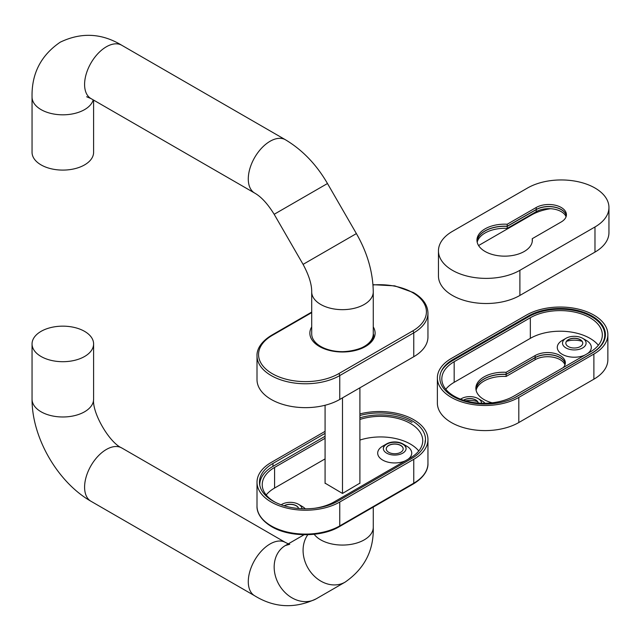 <?xml version="1.0" encoding="UTF-8"?>
<svg xmlns="http://www.w3.org/2000/svg" width="641" height="641" viewBox="0 0 641 641"><rect width="100%" height="100%" fill="white"/><g stroke="black" fill="none" stroke-linecap="round" stroke-linejoin="round"><path stroke-width="0.96" d="M41.064 356.492A30.776 17.772 0 0 0 74.604 360.346A30.776 17.772 0 0 0 93.602 343.929A30.776 17.772 0 0 0 84.588 331.365A30.776 17.772 0 0 0 51.048 327.511A30.776 17.772 0 0 0 32.05 343.929A30.776 17.772 0 0 0 41.064 356.492M289.74 544.273L285.437 545.507L304.09 534.738L285.437 545.507A30.776 25.127 -120 0 0 279.059 584.728A30.776 25.127 -120 0 0 316.213 598.814L316.213 598.814C294.892 608.894 274.38 607.876 254.661 595.769A30.776 17.772 -60 0 1 249.942 571.107A30.776 17.772 -60 0 1 270.045 543.985A30.776 17.772 -60 0 1 285.437 542.454L288.298 543.848M373.262 507.079L373.262 527.287C373.895 550.411 364.513 568.687 345.122 582.124L316.213 598.814L345.122 582.124A30.776 25.127 -120 0 1 310.973 572.469A30.776 25.127 -120 0 1 307.832 534.714M406.755 446.168L402.756 443.86A11.37 6.562 0 0 0 386.675 443.86A11.37 6.562 0 0 0 383.342 448.5A11.37 6.562 0 0 0 386.675 453.147A11.37 6.562 0 0 0 399.071 454.565A11.37 6.562 0 0 0 406.09 448.5A11.37 6.562 0 0 0 402.756 443.86L406.755 446.168A17.027 9.831 180 0 1 407.964 459.285M406.082 448.676A11.37 6.562 0 0 0 402.756 444.205A11.37 6.562 0 0 0 390.497 442.747A11.37 6.562 0 0 0 383.342 448.676M405.4 460.767A17.027 9.831 180 0 1 382.677 460.07A17.027 9.831 180 0 1 382.677 446.168L386.675 443.86M418.773 450.984A42.162 24.342 0 0 0 410.384 444.069A42.162 24.342 0 0 0 359.897 440.071M314.563 508.281A42.162 24.342 0 0 0 334.209 501.871L410.384 457.89A42.162 24.342 0 0 0 422.731 440.679A42.162 24.342 0 0 0 410.384 423.461A42.162 24.342 0 0 0 359.897 419.462M284.284 505.813A8.461 4.888 180 0 1 296.238 505.829L296.238 505.829A8.461 4.888 180 0 1 298.61 508.505A8.461 4.888 180 0 0 296.238 505.701A8.461 4.888 180 0 0 284.147 505.773M386.251 448.908A8.461 4.888 180 0 1 388.726 445.519A8.461 4.888 180 0 1 400.697 445.519L400.697 445.519A8.461 4.888 180 0 1 403.181 448.908M412.019 422.395A44.63 25.768 0 0 0 359.897 417.844M281.191 504.796A11.794 6.811 180 0 1 281.912 504.339A11.794 6.811 180 0 1 298.594 504.339L298.594 504.339A11.794 6.811 180 0 1 302.023 508.73M302.288 506.478L298.594 504.339L302.288 506.478A17.027 9.831 180 0 1 305.276 508.802M388.726 452.298A8.461 4.888 180 0 1 386.251 448.844A8.461 4.888 180 0 1 391.475 444.333A8.461 4.888 180 0 1 400.697 445.391A8.461 4.888 180 0 1 403.181 448.844A8.461 4.888 180 0 1 397.957 453.363A8.461 4.888 180 0 1 388.726 452.298M325.075 436.281L272.842 466.432A44.63 25.768 0 0 0 259.773 484.652A44.63 25.768 0 0 0 259.789 485.325M424.791 444.133A44.63 25.768 0 0 0 425.199 440.679L425.199 442.53M325.075 438.292L274.58 467.441A42.162 24.342 0 0 0 262.233 484.652A42.162 24.342 0 0 0 275.59 502.432M325.075 458.9L274.58 488.049A42.162 24.342 0 0 0 266.191 494.956M325.075 483.146L342.486 493.45L359.897 483.146M359.897 415.48A46.016 26.561 180 0 1 412.019 420.736A46.016 26.561 180 0 1 425.496 439.518A46.016 26.561 180 0 1 412.019 458.299L338.023 501.022A46.016 26.561 180 0 1 287.881 506.783A46.016 26.561 180 0 1 259.477 482.24A46.016 26.561 180 0 1 272.954 463.451L325.075 433.364M359.897 413.918A48.476 27.988 180 0 1 413.757 419.727A48.476 27.988 180 0 1 427.956 439.518A48.476 27.988 180 0 1 413.757 459.309L339.762 502.023A48.476 27.988 180 0 1 286.936 508.097A48.476 27.988 180 0 1 257.009 482.24A48.476 27.988 180 0 1 271.207 462.449L325.075 431.353M325.075 405.256L325.075 483.402M342.486 397.877L342.486 493.45M359.897 387.821L359.897 483.402M93.602 100.092L93.602 152.326A30.776 17.772 180 0 1 74.604 168.743A30.776 17.772 180 0 1 41.064 164.889A30.776 17.772 180 0 1 32.05 152.326L32.05 97.039A30.776 17.772 180 0 0 41.064 109.611A30.776 17.772 180 0 0 84.588 109.611A30.776 17.772 180 0 0 93.217 99.868M356.388 233.596L303.081 264.372C308.922 275.229 311.79 284.404 311.702 291.879L311.702 333.889A30.776 17.772 0 0 0 320.716 346.452A30.776 17.772 0 0 0 354.265 350.306A30.776 17.772 0 0 0 373.262 333.889L373.262 291.879C372.95 272.048 367.325 252.618 356.388 233.596L327.479 183.518C316.47 164.537 302.456 149.954 285.437 139.762L121.742 45.255A30.776 17.772 -60 0 0 106.35 46.785A30.776 17.772 -60 0 0 86.247 73.907A30.776 17.772 -60 0 0 90.966 98.57L86.655 96.751M413.757 356.725L413.757 332.855L339.762 375.57A48.476 27.988 180 0 1 271.207 375.57A48.476 27.988 180 0 1 257.009 355.779L257.009 379.656A48.476 27.988 0 0 0 271.207 399.447A48.476 27.988 0 0 0 339.762 399.447L413.757 356.725A48.476 27.988 0 0 0 427.956 336.934L427.956 313.064A48.476 27.988 180 0 1 413.757 332.855A1.538 0.889 -120 0 0 412.668 330.964A46.937 27.098 0 0 0 412.668 292.641A46.937 27.098 0 0 0 372.998 284.965M507.215 224.238A27.699 15.993 0 0 0 485.077 228.853A27.699 15.993 0 0 0 476.96 240.159A27.699 15.993 0 0 0 494.059 254.934A27.699 15.993 0 0 0 524.25 251.472A27.699 15.993 0 0 0 532.359 240.159A27.699 15.993 0 0 0 532.246 238.684L561.244 221.946A17.7 10.216 0 0 0 566.428 214.719A17.7 10.216 0 0 0 555.507 205.28A17.7 10.216 0 0 0 536.221 207.492L507.215 224.238L507.215 226.249A27.699 15.993 0 0 0 485.077 230.864A27.699 15.993 0 0 0 477.016 241.168M532.302 241.168A27.699 15.993 0 0 0 532.246 240.695L532.246 238.684M566.34 215.721A17.7 10.216 0 0 0 554.689 207.107A17.7 10.216 0 0 0 536.221 209.503L507.215 226.249M452.426 231.369A47.706 27.539 0 0 0 438.46 250.839A47.706 27.539 0 0 0 467.906 276.287A47.706 27.539 0 0 0 519.891 270.318L594.976 226.97A47.706 27.539 0 0 0 608.95 207.492A47.706 27.539 0 0 0 579.504 182.044A47.706 27.539 0 0 0 527.511 188.021L452.426 231.369M438.46 250.839L438.46 275.975A47.706 27.539 0 0 0 467.906 301.414A47.706 27.539 0 0 0 519.891 295.445L594.976 252.097A47.706 27.539 0 0 0 608.95 232.627L608.95 207.492M566.332 215.785A17.7 10.216 0 0 0 554.641 207.219A17.7 10.216 0 0 0 536.221 209.631L507.215 226.377L507.215 228.38A27.699 15.993 0 0 0 485.077 233.004A27.699 15.993 0 0 0 477.192 242.234M507.215 226.377A27.699 15.993 0 0 0 485.077 230.992A27.699 15.993 0 0 0 477.024 241.232M532.302 241.232A27.699 15.993 0 0 0 532.246 240.824L532.246 241.633M566.059 216.794A17.7 10.216 0 0 0 553.8 209.078A17.7 10.216 0 0 0 536.221 211.642L507.215 228.38M550.539 208.702A42.162 24.342 0 0 0 531.429 215.031L478.579 245.543M475.934 389.295A27.699 15.993 180 0 1 483.987 379.055A27.699 15.993 180 0 1 506.126 374.44L535.131 357.694A17.7 10.216 180 0 1 553.552 355.29A17.7 10.216 180 0 1 565.242 363.856M476.103 390.305A27.699 15.993 180 0 1 483.987 381.066A27.699 15.993 180 0 1 506.126 376.451L506.126 374.44M506.126 376.451L535.131 359.705A17.7 10.216 180 0 1 552.71 357.141A17.7 10.216 180 0 1 564.969 364.857M607.86 334.578L607.86 359.705A47.706 27.539 180 0 1 593.887 379.184L518.809 422.531A47.706 27.539 180 0 1 466.816 428.5A47.706 27.539 180 0 1 437.37 403.053L437.37 377.926A47.706 27.539 180 0 1 451.344 358.447L526.421 315.1A47.706 27.539 180 0 1 578.414 309.13A47.706 27.539 180 0 1 607.86 334.578A47.706 27.539 180 0 1 593.887 354.048L518.809 397.404A47.706 27.539 180 0 1 466.816 403.373A47.706 27.539 180 0 1 437.37 377.926M592.148 353.047L517.063 396.394A45.247 26.121 180 0 1 467.762 402.059A45.247 26.121 180 0 1 439.83 377.926A45.247 26.121 180 0 1 453.083 359.457L528.168 316.109A45.247 26.121 180 0 1 577.469 310.444A45.247 26.121 180 0 1 605.4 334.578A45.247 26.121 180 0 1 592.148 353.047M465.526 400.817A16.001 9.238 180 0 1 477.625 401.643M463.619 400.248A8.461 4.888 180 0 1 463.852 400.104L463.852 400.104A8.461 4.888 180 0 1 475.822 400.104A8.461 4.888 180 0 1 478.258 403.045M566.516 341.332A16.001 9.238 180 0 1 582.092 341.332M565.843 343.183A8.461 4.888 180 0 1 568.319 339.794L568.319 339.794A8.461 4.888 180 0 1 580.289 339.794A8.461 4.888 180 0 1 582.765 343.183M460.615 399.191A11.794 6.811 180 0 1 461.504 398.614L460.55 399.167L461.504 398.614A11.794 6.811 180 0 1 478.178 398.614A11.794 6.811 180 0 1 481.623 403.237M562.261 340.443L565.963 338.304A11.794 6.811 180 0 1 582.637 338.304A11.794 6.811 180 0 1 582.637 347.935A11.794 6.811 180 0 1 565.963 347.935A11.794 6.811 180 0 1 565.963 338.304L562.261 340.443A17.027 9.831 180 0 0 561.636 353.96A17.027 9.831 180 0 0 584.993 355.042M463.483 400.2A8.461 4.888 180 0 1 463.852 399.976A8.461 4.888 180 0 1 472.77 398.846A8.461 4.888 180 0 1 478.274 403.053M568.319 339.666A8.461 4.888 180 0 1 577.541 338.608A8.461 4.888 180 0 1 582.765 343.119A8.461 4.888 180 0 1 580.289 346.573A8.461 4.888 180 0 1 571.067 347.638A8.461 4.888 180 0 1 565.835 343.119A8.461 4.888 180 0 1 568.319 339.666M492.192 402.812A27.699 15.993 180 0 1 475.87 388.23A27.699 15.993 180 0 1 483.987 376.916A27.699 15.993 180 0 1 506.126 372.301L535.131 355.563A17.7 10.216 180 0 1 554.417 353.343A17.7 10.216 180 0 1 565.338 362.782A17.7 10.216 180 0 1 563.263 367.589M475.926 389.231A27.699 15.993 180 0 1 483.987 378.927A27.699 15.993 180 0 1 506.126 374.312L506.126 372.301M506.126 374.312L535.131 357.574A17.7 10.216 180 0 1 553.6 355.178A17.7 10.216 180 0 1 565.258 363.792M582.637 338.304L586.339 340.443A17.027 9.831 180 0 1 587.557 353.56M478.178 398.614L481.88 400.753A17.027 9.831 180 0 1 485.029 403.269M589.968 352.165L513.802 396.146A42.162 24.342 180 0 1 467.85 401.418A42.162 24.342 180 0 1 441.817 378.927A42.162 24.342 180 0 1 454.173 361.716L530.339 317.736A42.162 24.342 180 0 1 576.291 312.463A42.162 24.342 180 0 1 602.324 334.955A42.162 24.342 180 0 1 589.968 352.165M441.048 371.908A44.63 25.768 180 0 1 452.426 360.715L528.601 316.734A44.63 25.768 180 0 1 577.237 311.149A44.63 25.768 180 0 1 604.784 334.955A44.63 25.768 180 0 1 591.715 353.175L515.54 397.148A44.63 25.768 180 0 1 513.729 398.141M445.783 389.231A42.162 24.342 180 0 1 454.173 382.324L530.339 338.344A42.162 24.342 180 0 1 598.357 345.259M254.661 595.769L90.966 501.262A30.776 17.772 -60 0 1 86.247 476.6A30.776 17.772 -60 0 1 106.35 449.477A30.776 17.772 -60 0 1 121.742 447.947C109.266 442.562 92.032 412.716 93.602 399.215L93.602 343.929M90.966 501.262C57.642 482.24 31.866 437.579 32.05 399.215A30.776 17.772 0 0 0 41.064 411.778A30.776 17.772 0 0 0 84.588 411.778A30.776 17.772 0 0 0 93.602 399.215M373.262 527.287A30.776 17.772 180 0 1 364.248 539.858A30.776 17.772 180 0 1 320.716 539.858A30.776 17.772 180 0 1 314.194 534.29M274.58 467.441L274.58 488.049M339.442 526.606C321.63 537.39 289.339 537.39 271.528 526.606C259.341 519.218 256.729 510.925 257.009 506.11A48.476 27.988 0 0 0 271.207 525.9A48.476 27.988 0 0 0 339.762 525.9A1.538 0.889 60 0 1 339.442 526.606L413.437 483.883A1.538 0.889 -120 0 0 413.757 483.178A48.476 27.988 0 0 0 427.956 463.387L427.956 439.518M339.762 502.023L339.762 525.9L413.757 483.178L413.757 459.309M272.954 466.376L272.954 463.451M303.081 264.372L274.172 214.294L327.479 183.518M274.172 214.294C267.682 203.814 261.183 196.739 254.661 193.069A30.776 17.772 -60 0 1 249.942 168.407A30.776 17.772 -60 0 1 270.045 141.292A30.776 17.772 -60 0 1 285.437 139.762M311.702 291.879A30.776 17.772 0 0 0 320.716 304.451A30.776 17.772 0 0 0 364.248 304.451A30.776 17.772 0 0 0 373.262 291.879M373.262 326.918A32.627 18.837 180 0 1 359.857 349.105A32.627 18.837 180 0 1 319.418 346.485A32.627 18.837 180 0 1 311.702 326.918M311.702 312.616L272.297 335.363A46.937 27.098 0 0 0 272.297 373.687A46.937 27.098 0 0 0 338.672 373.687A1.538 0.889 60 0 1 339.762 375.57L339.762 399.447M338.672 373.687L412.668 330.964M272.297 335.363A1.538 0.889 -120 0 0 271.528 335.291L311.702 312.095M536.221 207.492L536.221 209.503M519.891 270.318L519.891 295.445M594.976 226.97L594.976 252.097M536.221 209.631L536.221 211.642M531.429 214.406L531.429 215.031M535.131 359.705L535.131 357.694M518.809 422.531L518.809 397.404M593.887 379.184L593.887 354.048M453.083 360.338L453.083 359.457M528.168 316.983L528.168 316.109M535.131 357.574L535.131 355.563M454.173 382.324L454.173 361.716M530.339 338.344L530.339 317.736M281.912 504.339L281.151 504.779M259.773 484.652L259.773 485.253M32.05 399.215L32.05 343.929M285.437 542.454L121.742 447.947M257.009 506.11L257.009 482.24M427.956 463.387C428.236 468.146 425.688 476.447 413.437 483.883M121.742 45.255C101.727 33.124 81.207 32.114 60.19 42.21C40.936 55.366 31.553 73.643 32.05 97.039M254.661 193.069L90.966 98.57M427.956 313.064C427.683 304.932 422.844 298.105 413.437 292.568L394.76 285.87L372.974 284.684M271.528 335.291C259.228 342.767 256.729 351.084 257.009 355.779M320.188 346.404C338.111 358.191 375.626 348.528 373.567 334.426M604.784 338.873L604.784 334.955"/></g></svg>
